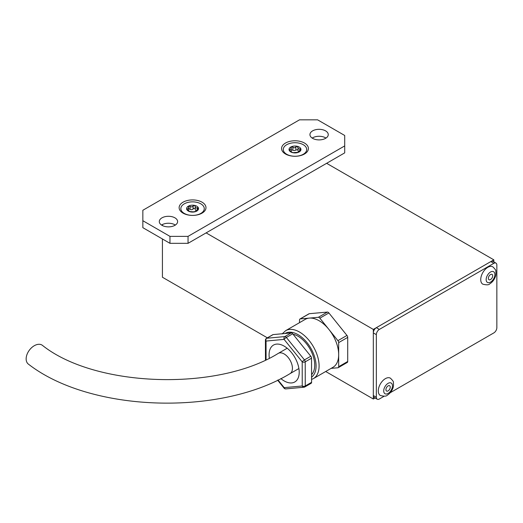 <?xml version="1.0" encoding="UTF-8"?>
<svg xmlns="http://www.w3.org/2000/svg" width="523" height="523" viewBox="0 0 523 523"><rect width="100%" height="100%" fill="white"/><g stroke="black" fill="none" stroke-linecap="round" stroke-linejoin="round"><path stroke-width="0.78" d="M493.836 261.886L493.836 259.846L373.324 329.425L373.324 399.003L375.089 397.983M326.627 163.307L493.836 259.846M162.424 238.972L162.424 277.242L267.377 337.832M325.698 371.507L373.324 399.003M206.114 232.885L373.324 329.425M162.424 224.557L162.424 225.563M304.484 154.004L304.484 154.004A13.421 7.747 0 0 0 304.484 143.047A13.421 7.747 0 0 0 285.499 143.047A13.421 7.747 0 0 0 285.499 154.004A13.421 7.747 0 0 0 304.484 154.004M202.048 213.142L202.048 213.142A13.421 7.747 0 0 0 202.048 202.185A13.421 7.747 0 0 0 183.063 202.185A13.421 7.747 0 0 0 183.063 213.142A13.421 7.747 0 0 0 202.048 213.142M325.574 138.347A9.159 5.289 0 0 0 328.254 134.607A9.159 5.289 0 0 0 322.599 129.724A9.159 5.289 0 0 0 312.617 130.868A9.159 5.289 0 0 0 309.936 134.607A9.159 5.289 0 0 0 315.591 139.497A9.159 5.289 0 0 0 325.574 138.347M312.192 138.085A9.159 5.289 180 0 1 312.617 137.824A9.159 5.289 180 0 1 325.992 138.085M174.93 225.321A9.159 5.289 0 0 0 177.611 221.582A9.159 5.289 0 0 0 171.956 216.692A9.159 5.289 0 0 0 161.973 217.843A9.159 5.289 0 0 0 159.293 221.582A9.159 5.289 0 0 0 164.948 226.466A9.159 5.289 0 0 0 174.93 225.321M161.555 225.06A9.159 5.289 180 0 1 161.973 224.798A9.159 5.289 180 0 1 175.355 225.06M188.038 236.363L344.703 145.917L344.703 135.477L317.585 119.826L299.509 119.826L142.844 210.272L142.844 220.713L169.962 236.363L188.038 236.363L188.038 243.326L344.703 152.873L344.703 145.917M142.844 220.713L142.844 227.668L169.962 243.326L169.962 236.363M188.038 243.326L169.962 243.326M298.607 152.232L298.973 151.775C298.574 151.578 298.966 151.042 300.143 150.153L300.908 149.055L298.411 148.774L297.293 146.316L295.868 146.911C294.979 148.009 293.972 148.087 292.86 147.133L291.376 146.747L291.187 148.741L289.075 149.924L289.311 150.317L292.69 152.664L298.607 152.232A5.962 3.445 0 0 0 300.908 149.055A5.962 3.445 0 0 0 297.293 146.316A5.962 3.445 0 0 0 291.376 146.747A5.962 3.445 0 0 0 289.075 149.924A5.962 3.445 0 0 0 290.245 151.578A5.962 3.445 0 0 0 292.69 152.664A5.962 3.445 0 0 0 298.607 152.232L298.79 151.592L298.79 152.134M297.992 150.84L298.012 150.317L297.992 150.84A2.085 1.203 0 0 0 298.411 151.454A2.085 1.203 0 0 0 298.79 151.677M297.986 150.65L298.025 147.238M291.187 149.755L293.318 150.395A2.085 1.203 0 0 0 295.502 150.232L297.835 149.539M291.573 151.781L292.2 152.507M285.669 153.585A11.715 6.766 0 0 0 298.738 155.9A11.715 6.766 0 0 0 306.707 149.493A11.715 6.766 0 0 0 304.314 145.394A11.715 6.766 0 0 0 291.246 143.08A11.715 6.766 0 0 0 283.276 149.493A11.715 6.766 0 0 0 285.669 153.585M290.906 147.479L291.01 147.95M291.187 148.741L291.187 151.507A2.085 1.203 0 0 0 291.161 151.343M189.836 211.547L193.392 211.848L196.491 211.22L196.759 210.749C196.269 210.573 196.596 210.024 197.733 209.089L198.407 207.958L197.276 207.775C195.968 208.2 195.301 207.755 195.275 206.454L194.471 205.369L191.712 206.984L188.62 206.042L188.594 208.161L186.704 209.305A5.962 3.445 0 0 0 190.64 211.893A5.962 3.445 0 0 0 196.491 211.22A5.962 3.445 0 0 0 198.407 207.958A5.962 3.445 0 0 0 194.471 205.369A5.962 3.445 0 0 0 191.392 205.251A5.962 3.445 0 0 0 188.62 206.042A5.962 3.445 0 0 0 186.704 209.305L189.829 211.567M189.176 208.834L190.575 209.612A2.085 1.203 0 0 0 192.732 209.363L193.856 208.291L195.027 208.559M188.215 206.716L188.352 207.252M195.295 209.86L195.275 209.344L195.295 209.86A2.085 1.203 0 0 0 196.517 210.769M190.267 201.996A11.715 6.766 0 0 0 180.84 208.631A11.715 6.766 0 0 0 194.844 215.267A11.715 6.766 0 0 0 204.271 208.631A11.715 6.766 0 0 0 190.267 201.996M196.491 211.22L196.517 210.527L196.517 211.207M195.269 209.54L195.282 206.343M280.851 378.593A21.306 12.297 -120 0 0 294.795 381.967A21.306 12.297 -120 0 0 297.208 379.724A21.306 12.297 -120 0 0 293.305 354.993A21.306 12.297 -120 0 0 273.496 345.069A21.306 12.297 -120 0 0 271.084 347.311A21.306 12.297 -120 0 0 269.332 358.144M347.514 362.23A2.131 1.229 60 0 1 347.272 362.459L338.237 367.676A2.131 1.229 -120 0 0 338.479 367.447A2.131 1.229 -120 0 0 338.675 366.701L347.717 361.478A2.131 1.229 60 0 1 347.514 362.23M331.118 368.375L337.923 367.767A2.131 1.229 -120 0 0 338.237 367.676M285.663 330.66L305.249 319.357A27.693 15.991 60 0 1 309.302 318.102A27.693 15.991 60 0 1 328.889 329.412A27.693 15.991 60 0 1 338.675 354.646A27.693 15.991 60 0 1 336.073 364.407A27.693 15.991 60 0 1 332.942 367.323L313.355 378.632A27.693 15.991 60 0 0 316.493 375.717A27.693 15.991 60 0 0 311.414 343.565A27.693 15.991 60 0 0 285.663 330.66L282.087 333.981M293.024 334.21A23.646 13.65 60 0 1 311.048 350.966A23.646 13.65 60 0 1 312.499 373.507A23.646 13.65 60 0 1 311.571 374.638M278.014 379.986L284.192 387.648L302.242 385.974A2.131 1.68 84.7 0 0 303.948 387.229A2.131 2.131 0 0 0 304.817 386.948A2.131 1.229 60 0 0 305.059 386.726A2.131 1.229 60 0 0 305.255 385.974L311.584 382.32L311.538 358.19L305.216 361.844L305.255 385.974A2.131 1.229 -0.1 0 1 302.242 385.974L302.202 361.851A2.131 1.229 -0.1 0 0 305.216 361.844A2.131 1.229 60 0 0 304.458 359.902L310.786 356.248L292.684 333.792L286.356 337.446L304.458 359.902A2.131 0.451 141.1 0 0 302.202 361.851L284.1 339.388L266.044 341.061L266.083 359.706M311.584 382.32A2.131 1.229 60 0 1 311.381 383.071A2.131 1.229 60 0 1 311.139 383.3L304.817 386.948M309.302 313.695L300.261 318.912A2.131 1.229 -120 0 0 299.954 319.01L308.988 313.787A2.131 1.229 60 0 1 309.302 313.695L327.378 312.081A2.131 1.229 60 0 1 328.889 312.95L346.965 335.439A2.131 1.229 60 0 1 347.717 337.381L347.717 361.478M273.124 334.596L291.18 332.929L284.852 336.577A2.131 1.229 60 0 1 286.356 337.446A2.131 0.451 141.1 0 0 284.1 339.388A2.131 1.68 84.7 0 1 284.852 336.577L266.795 338.25A2.131 1.229 60 0 0 266.488 338.348L272.816 334.694A2.131 1.229 60 0 1 273.124 334.596L266.795 338.25A2.131 1.68 84.7 0 0 266.044 341.061A2.131 1.229 -0.1 0 1 265.423 340.198L265.455 359.994M291.18 332.929A2.131 1.229 60 0 1 292.684 333.792M310.786 356.248A2.131 1.229 60 0 1 311.538 358.19M277.635 380.169L284.035 388.112A2.131 0.451 141.1 0 1 284.192 387.648A2.131 1.68 84.7 0 0 285.891 388.896L303.948 387.229M328.889 312.95L319.847 318.167L337.923 340.656L346.965 335.439M319.847 318.167A2.131 1.229 -120 0 0 318.344 317.298L327.378 312.081M300.261 318.912L318.344 317.298M347.717 337.381L338.675 342.598L338.675 366.701M338.675 342.598A2.131 1.229 -120 0 0 337.923 340.656M299.954 319.01A2.131 1.229 -120 0 0 299.509 319.984L299.509 322.665M390.223 392.727L493.836 332.903A4.262 2.458 120 0 0 496.85 327.686L496.85 265.063A4.262 2.458 120 0 0 495.967 263.115A4.262 2.458 120 0 0 493.836 263.324L379.352 329.425A4.262 2.458 120 0 0 376.338 334.642L376.338 397.264A4.262 2.458 120 0 0 377.22 399.212A4.262 2.458 120 0 0 379.352 399.003L384.085 396.271M493.836 263.324L490.822 261.585L376.338 327.686L379.352 329.425M376.338 334.642L373.324 332.903L373.324 395.525L376.338 397.264M377.22 399.212L374.207 397.473A4.262 2.458 -60 0 1 373.324 395.525M373.324 332.903A4.262 2.458 -60 0 1 376.338 327.686M490.822 261.585A4.262 2.458 -60 0 1 492.954 261.376L495.967 263.115M490.522 279.57A3.066 1.772 -60 0 1 488.992 279.727A3.066 1.772 -60 0 1 488.521 277.268A3.066 1.772 -60 0 1 490.522 274.562A3.066 1.772 -60 0 1 492.058 274.412A3.066 1.772 -60 0 1 492.529 276.87A3.066 1.772 -60 0 1 490.522 279.57M487.809 267.325A10.015 5.779 -60 0 1 492.816 266.828C495.163 269.11 496.164 270.528 495.811 271.084C496.079 273.875 495.896 275.837 495.268 276.968C494.117 280.001 492.274 282.296 489.731 283.865C488.887 285.028 486.58 285.127 482.807 284.172A10.015 5.779 -60 0 1 481.271 276.151A10.015 5.779 -60 0 1 487.809 267.325M388.086 390.897A3.066 1.772 -60 0 1 386.556 391.047A3.066 1.772 -60 0 1 386.085 388.589A3.066 1.772 -60 0 1 388.086 385.889A3.066 1.772 -60 0 1 389.622 385.739A3.066 1.772 -60 0 1 390.093 388.197A3.066 1.772 -60 0 1 388.086 390.897M385.373 378.652A10.015 5.779 -60 0 1 390.38 378.155C392.727 380.437 393.727 381.855 393.374 382.411C393.642 385.196 393.459 387.157 392.832 388.295C391.681 391.322 389.838 393.623 387.295 395.192C386.458 396.349 384.144 396.454 380.371 395.499A10.015 5.779 -60 0 1 378.835 387.478A10.015 5.779 -60 0 1 385.373 378.652M278.288 353.371A11.715 6.766 -120 0 1 284.146 353.953A11.715 6.766 -120 0 1 292.429 368.303A11.715 6.766 -120 0 1 290.004 373.664C219.385 416.491 90.034 412.065 28.419 364.145A11.715 7.538 -53.5 0 1 26.15 358.883A11.715 7.538 -53.5 0 1 32.145 347.22A11.715 7.538 -53.5 0 1 42.35 345.298C94.702 387.216 216.744 391.714 278.288 353.371L287.186 348.233M289.84 150.735L289.84 149.565M295.868 149.8L295.868 146.911M292.86 150.023L292.86 147.133M299.849 150.369L299.849 148.826M193.079 208.912L193.079 206.029M197.276 209.455L197.276 207.775M195.275 209.344L195.275 206.84M187.378 209.991L187.378 208.912M190.097 209.259L190.097 206.369M311.577 377.142A25.562 14.762 -120 0 0 313.676 374.965A25.562 14.762 -120 0 0 308.877 345.121A25.562 14.762 -120 0 0 285.022 333.497M490.522 272.025A6.178 3.569 -60 0 1 494.889 274.549A6.178 3.569 -60 0 1 490.522 282.113A6.178 3.569 -60 0 1 486.155 279.589A6.178 3.569 -60 0 1 490.522 272.025M388.086 383.346A6.178 3.569 -60 0 1 392.453 385.869A6.178 3.569 -60 0 1 388.086 393.44A6.178 3.569 -60 0 1 383.719 390.916A6.178 3.569 -60 0 1 388.086 383.346M188.594 210.612L188.594 208.161M284.035 388.112A2.131 2.131 0 0 0 285.891 388.896M266.488 338.348A2.131 2.131 0 0 0 265.423 340.198M311.577 379.45L313.355 378.632M290.004 373.664L298.901 368.532"/></g></svg>
